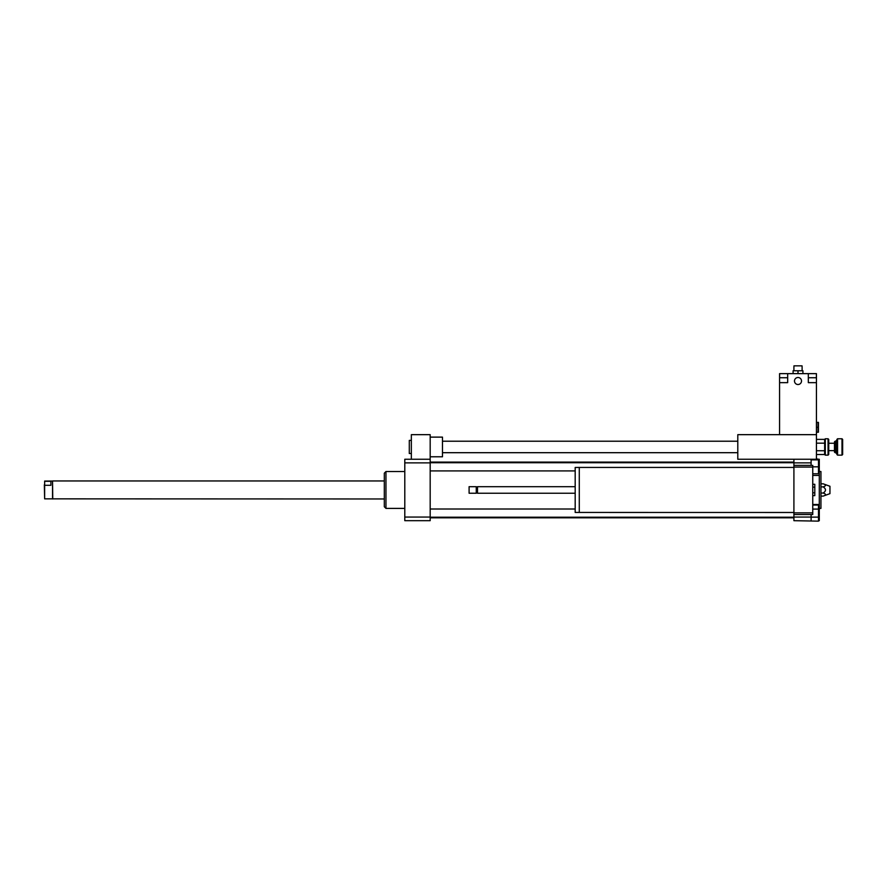 <?xml version="1.0" encoding="UTF-8"?>
<svg xmlns="http://www.w3.org/2000/svg" width="887" height="887" viewBox="0 0 887 887"><rect width="100%" height="100%" fill="white"/><g stroke="black" fill="none" stroke-linecap="round" stroke-linejoin="round"><path stroke-width="1.33" d="M812.747 484.291L814.798 484.291L814.798 495.633L812.747 495.633M812.747 492.795L814.798 492.795M812.747 487.129L814.798 487.129M579.278 512.486L579.278 467.438L575.186 467.471L575.186 512.453L793.909 512.486M575.186 493.239L477.494 493.239L477.494 486.686L575.186 486.686M477.494 493.239L476.884 492.629L477.494 486.686M476.264 493.239L476.264 486.686L469.101 486.686L469.101 493.239L476.264 493.239L476.884 492.629M469.101 493.239L469.101 486.686M811.106 517.121L818.479 517.121L818.479 521.146L793.909 520.68L793.909 514.538L812.747 514.538L812.747 465.387L793.909 465.387L793.909 462.87L811.106 462.87L811.106 459.244L793.909 459.244L793.909 462.87M793.909 514.538L793.909 512.852L812.747 512.852M793.909 512.852L793.909 467.072L812.747 467.072M793.909 467.072L793.909 465.387M811.106 465.387L811.106 462.87M793.909 517.054L811.106 517.054L811.106 514.538M411.346 440.407L409.295 440.407L409.295 453.512L411.346 453.512M430.184 456.783L442.48 456.783L442.48 437.125L430.184 437.125M430.184 459.244L430.184 462.87L404.794 462.87L404.794 459.244L430.184 459.244L430.184 434.663L411.346 434.663L411.346 459.244M812.747 509.083L818.479 509.083L818.479 505.069L812.747 505.069M818.479 517.121L818.479 509.083M812.747 473.78L818.479 473.78L818.479 459.854L811.106 459.854M812.747 466.817L818.479 466.817M818.479 459.244L816.439 458.779M812.747 504.492L819.3 504.492L819.3 520.68L818.479 520.68M811.106 520.68L811.106 517.054M816.439 459.244L816.439 434.663L737.796 434.663L737.796 459.244L819.3 459.244L819.3 475.432L812.747 475.432M823.191 483.814C826.24 484.834 826.24 485.865 823.191 486.885C826.24 488.937 826.24 490.988 823.191 493.039C826.24 494.059 826.24 495.09 823.191 496.11L829.955 493.649L829.955 486.276L823.191 483.814L820.941 483.814M823.191 486.885L820.941 486.885M823.191 493.039L820.941 493.039M823.191 496.11L820.941 496.11M819.3 508.395L820.941 508.395L820.941 471.529L819.3 471.529M819.3 504.492L819.3 475.432M404.794 508.395L385.956 508.395L385.956 471.529L404.794 471.529M385.956 508.395L384.315 506.754L384.315 473.17L385.956 471.529M430.184 462.87L430.184 520.68L404.794 520.68L404.794 462.87M430.184 517.054L404.794 517.054M828.07 455.142L828.724 454.488L828.724 439.42L828.07 438.766L828.07 455.142L825.287 455.142L825.287 438.766L828.07 438.766M816.439 439.387L824.655 439.387L824.655 443.167L816.439 443.167M816.439 450.74L824.655 450.74L824.655 443.167M824.633 450.773L824.633 454.488M835.111 451.926L835.111 441.216L834.456 441.881L834.456 452.037L835.111 452.692L835.111 451.926M837.572 454.044L837.572 438.766L836.918 439.42L836.918 454.488L837.572 455.142L837.572 454.044M841.996 455.142L842.65 454.488L842.65 439.42L841.996 438.766L841.996 455.142L837.572 455.142M816.439 454.521L824.655 454.521L825.287 455.142M44.638 485.289L44.638 481.286L50.903 481.286L50.903 485.289L44.638 485.289L44.638 498.849L384.315 498.971M50.903 485.289L50.903 481.286M44.35 484.812L44.638 498.849M44.638 481.076L52.544 481.076L52.544 498.849M52.544 481.076L52.754 498.971M798.001 377.496A3.504 3.504 0 0 1 801.039 382.763A3.504 3.504 0 0 1 794.963 382.763A3.504 3.504 0 0 1 798.001 377.496M816.439 422.378L818.002 422.378L818.002 432.213L816.439 432.213M818.435 422.378L818.435 432.213M816.439 427.29L818.002 427.29M793.954 366.675L793.954 365.854L802.059 365.854L802.059 366.675M802.923 373.638L802.923 370.766L793.089 370.766L793.089 373.638M798.001 373.638L798.001 370.766M808.323 373.638L787.678 373.638L787.678 382.652L779.573 382.652L779.573 434.663L816.439 434.663L816.439 382.652L808.323 382.652L808.323 373.638L816.439 373.638L816.439 382.652L816.439 377.729L808.323 377.729M787.678 377.729L779.573 377.729L779.573 382.652L779.573 373.638L787.678 373.638M812.337 382.652L808.323 382.652M787.678 382.652L783.664 382.652M835.111 452.692L835.687 452.692L835.687 441.216L835.111 441.216M816.395 373.638L816.395 377.729M779.618 373.638L779.618 377.729M793.909 467.438L579.278 467.438M476.884 487.296L476.264 486.686M442.48 452.692L737.796 452.692M442.48 441.216L737.796 441.216M430.184 517.82L793.909 517.82M430.184 462.105L793.909 462.105M430.184 470.919L575.186 470.919M430.184 462.726L793.909 462.726M430.184 517.199L793.909 517.199M430.184 509.005L575.186 509.005M824.655 439.387L825.287 438.766M841.996 438.766L837.572 438.766M835.687 441.216L836.918 439.996M835.687 452.692L836.918 453.922M834.456 443.267L828.724 443.267M834.456 450.64L828.724 450.64M52.754 480.954L384.315 480.954M793.909 366.675L793.909 370.766M802.103 366.675L802.103 370.766"/></g></svg>
